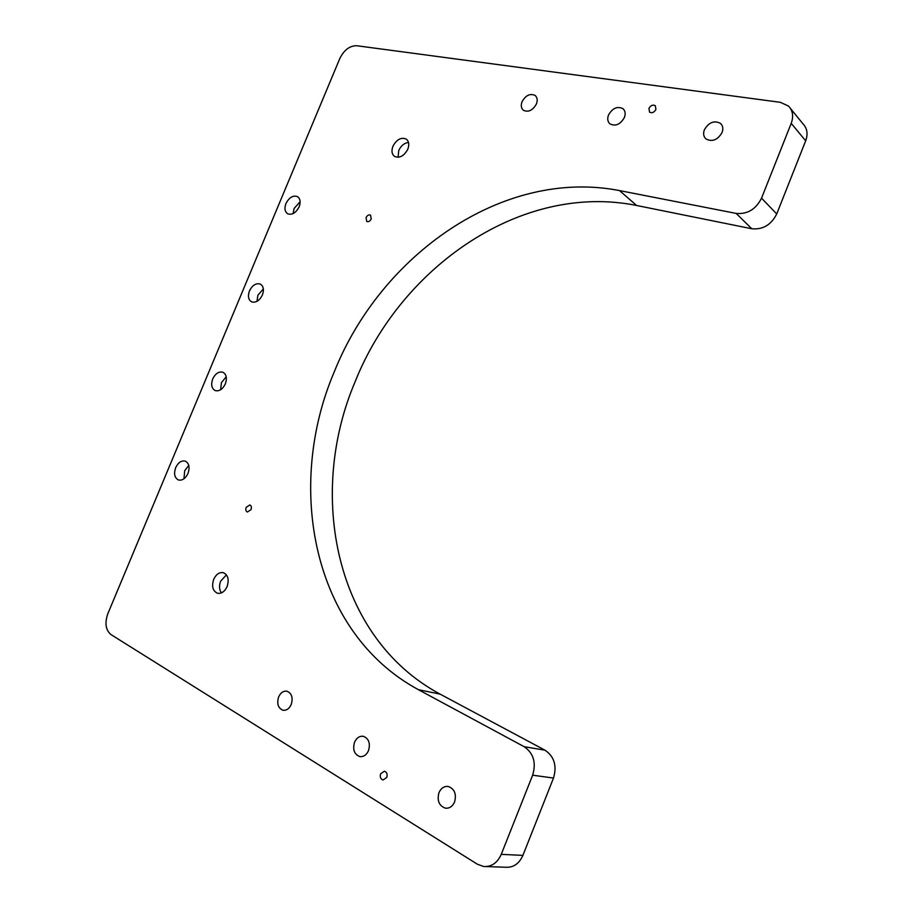 <?xml version="1.0" encoding="UTF-8"?>
<svg xmlns="http://www.w3.org/2000/svg" width="913" height="913" viewBox="0 0 913 913"><rect width="100%" height="100%" fill="white"/><g stroke="black" fill="none" stroke-linecap="round" stroke-linejoin="round"><path stroke-width="1.37" d="M366.045 217.659L366.741 221.46C368.498 222.087 369.993 221.243 371.226 218.926L370.53 215.126C368.772 214.498 367.266 215.342 366.045 217.659M246.179 507.354C245.437 509.659 245.825 511.223 247.366 512.033L251.018 509.648C251.76 507.343 251.36 505.779 249.842 504.957L246.179 507.354M380.653 773.733C379.785 776.952 380.584 779.029 383.026 779.999L386.77 777.454C387.637 774.247 386.85 772.17 384.419 771.2L380.653 773.733M368.521 750.6C366.478 755.017 363.557 757.003 359.745 756.557C354.244 754.321 352.509 749.55 354.541 742.258C356.606 737.807 359.562 735.832 363.397 736.323C368.829 738.571 370.53 743.33 368.521 750.6M624.401 117.492C620.406 124.408 615.602 126.553 610.01 123.917C607.636 121.783 607.134 118.827 608.503 115.038C612.509 108.099 617.325 105.976 622.951 108.67C625.268 110.793 625.759 113.737 624.401 117.492M536.422 103.945C532.781 110.382 528.456 112.504 523.434 110.302C521.152 108.327 520.684 105.474 522.053 101.742C525.694 95.283 530.042 93.183 535.075 95.431C537.323 97.394 537.768 100.236 536.422 103.945M291.236 704.471C289.227 708.762 286.454 710.668 282.927 710.223C278.088 708.134 276.662 703.706 278.625 696.95C280.645 692.636 283.441 690.73 287.002 691.221C291.772 693.321 293.187 697.737 291.236 704.471M648.938 108.407L649.554 112.162C652.03 113.372 654.153 112.459 655.922 109.434L655.306 105.703C652.829 104.47 650.707 105.383 648.938 108.407M524.165 746.697L545.004 750.189L440.157 694.154C334.877 637.788 306.951 494.332 355.225 381.486C400.636 267.361 521.14 182.166 636.635 205.482L751.787 228.752L736.163 213.414C747.427 214.407 755.896 209.317 761.545 198.144L791.206 123.369C793.739 116.328 792.826 110.564 788.49 106.056L780.33 102.313L356.709 45.73C349.702 45.707 344.064 49.964 339.819 58.512L107.837 613.707C104.596 623.111 105.646 630.073 110.975 634.569L477.442 864.257L483.548 866.483C491.456 867.019 497.357 862.968 501.248 854.351L532.644 775.194C536.365 762.663 533.534 753.168 524.165 746.697L418.348 689.657C312.257 632.31 285.153 486.435 334.409 371.5C380.824 255.286 502.652 167.821 619.505 190.589L736.163 213.414M722.069 132.522C717.618 140.009 712.254 142.154 705.977 138.959C703.535 136.665 703.01 133.606 704.38 129.794C708.842 122.274 714.228 120.151 720.54 123.426C722.913 125.72 723.427 128.744 722.069 132.522M454.583 801.968C452.506 806.499 449.424 808.564 445.339 808.153C439.016 805.768 436.893 800.598 438.97 792.644C441.07 788.079 444.186 786.025 448.329 786.481C454.548 788.889 456.637 794.048 454.583 801.968M188.774 465.379L184.7 470.731L183.958 478.789M187.998 473.436C185.465 478.595 182.269 480.774 178.423 479.964C174.554 477.853 173.641 473.744 175.673 467.639C178.218 462.457 181.425 460.289 185.305 461.133C189.117 463.245 190.018 467.353 187.998 473.436M226.219 376.772L221.437 382.638L220.592 389.76M225.34 383.871C222.589 389.349 219.188 391.574 215.114 390.547C211.588 388.436 210.789 384.567 212.718 378.929C215.468 373.44 218.892 371.226 222.989 372.287C226.47 374.387 227.257 378.256 225.34 383.871M263.343 288.896L257.9 295.219L256.964 301.37M262.385 295.013C259.418 300.788 255.788 303.059 251.52 301.815C248.325 299.738 247.64 296.097 249.477 290.893C252.456 285.096 256.085 282.836 260.388 284.114C263.537 286.191 264.199 289.82 262.385 295.013M300.137 201.739L294.089 208.461L293.107 213.596M299.144 206.829C295.938 212.934 292.114 215.251 287.663 213.779C284.799 211.748 284.228 208.335 285.952 203.531C289.159 197.425 293.005 195.12 297.478 196.615C300.297 198.657 300.856 202.058 299.144 206.829M226.424 574.848L220.649 581.17C218.949 585.769 219.2 589.684 221.391 592.902M227.109 586.58C224.644 591.692 221.414 593.918 217.408 593.222C212.752 590.939 211.508 586.306 213.699 579.344C216.164 574.209 219.417 571.995 223.457 572.725C228.056 575.019 229.277 579.641 227.109 586.58M408.51 142.439C404.265 143.01 401.012 145.692 398.753 150.474L398.091 157.287M407.814 149.184C404.128 155.975 399.734 158.394 394.621 156.454C391.825 154.286 391.255 150.896 392.932 146.274C396.63 139.461 401.047 137.053 406.182 139.038C408.933 141.207 409.481 144.585 407.814 149.184M761.545 198.144L776.723 213.962L805.677 140.807L791.206 123.369M501.248 854.351L522.898 855.39L553.495 778.059L532.644 775.194M545.004 750.189C554.282 756.523 557.113 765.813 553.495 778.059M522.898 855.39C519.098 863.812 513.3 867.761 505.494 867.236L486.264 866.574M790.544 108.59L802.938 123.791C807.229 128.254 808.142 133.926 805.677 140.807M776.723 213.962C771.2 224.883 762.891 229.814 751.787 228.752M619.505 190.589L636.635 205.482M418.348 689.657L440.157 694.154M359.745 756.557L360.498 756.66M445.339 808.153L446.411 808.256M720.54 123.426L721.487 124.453M535.075 95.431L535.646 95.945M622.951 108.67L623.682 109.377"/></g></svg>
